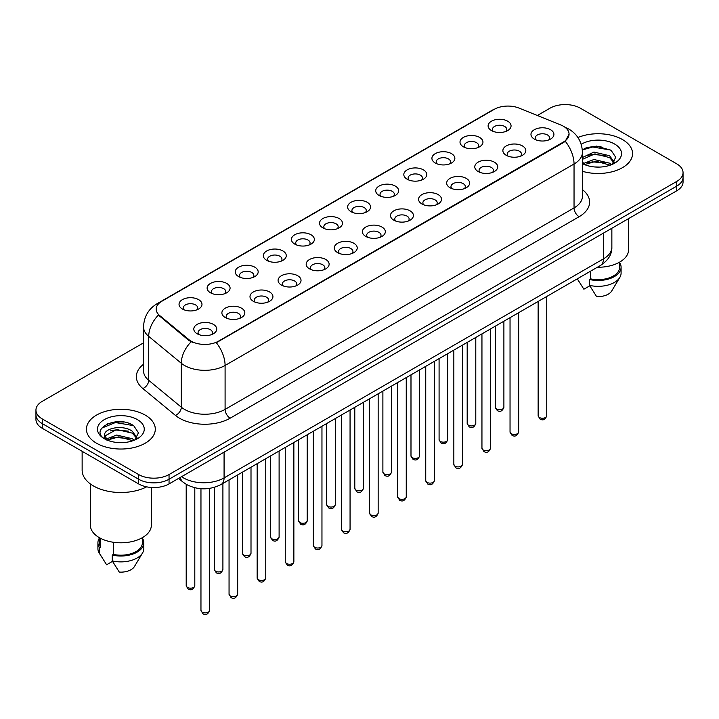 <?xml version="1.0" encoding="UTF-8"?>
<svg xmlns="http://www.w3.org/2000/svg" width="719" height="719" viewBox="0 0 719 719"><rect width="100%" height="100%" fill="white"/><g stroke="black" fill="none" stroke-linecap="round" stroke-linejoin="round"><path stroke-width="1.08" d="M463.369 146.784L463.369 146.784A11.477 6.624 180 0 1 463.369 137.419A11.477 6.624 180 0 1 479.6 137.419A11.477 6.624 180 0 1 479.6 146.784A11.477 6.624 180 0 1 463.369 146.784M477.722 147.665A7.172 4.143 0 0 0 478.656 145.615A7.172 4.143 0 0 0 476.562 142.686A7.172 4.143 0 0 0 468.743 141.787A7.172 4.143 0 0 0 464.312 145.615A7.172 4.143 0 0 0 465.256 147.665M435.274 163.006L435.274 163.006A11.477 6.624 180 0 1 435.274 153.641A11.477 6.624 180 0 1 451.505 153.641A11.477 6.624 180 0 1 451.505 163.006A11.477 6.624 180 0 1 435.274 163.006M449.618 163.887A7.172 4.143 0 0 0 450.561 161.838A7.172 4.143 0 0 0 448.458 158.908A7.172 4.143 0 0 0 440.648 158.009A7.172 4.143 0 0 0 436.217 161.838A7.172 4.143 0 0 0 437.161 163.887M407.179 179.229L407.179 179.229A11.477 6.624 180 0 1 407.179 169.864A11.477 6.624 180 0 1 423.41 169.864A11.477 6.624 180 0 1 423.41 179.229A11.477 6.624 180 0 1 407.179 179.229M421.523 180.11A7.172 4.143 0 0 0 422.466 178.06A7.172 4.143 0 0 0 420.363 175.13A7.172 4.143 0 0 0 412.544 174.232A7.172 4.143 0 0 0 408.122 178.06A7.172 4.143 0 0 0 409.057 180.11M379.075 195.451L379.075 195.451A11.477 6.624 180 0 1 379.075 186.086A11.477 6.624 180 0 1 395.306 186.086A11.477 6.624 180 0 1 395.306 195.451A11.477 6.624 180 0 1 379.075 195.451M393.428 196.332A7.172 4.143 0 0 0 394.363 194.283A7.172 4.143 0 0 0 392.268 191.353A7.172 4.143 0 0 0 384.449 190.454A7.172 4.143 0 0 0 380.018 194.283A7.172 4.143 0 0 0 380.962 196.332M350.98 211.674L350.98 211.674A11.477 6.624 180 0 1 350.98 202.309A11.477 6.624 180 0 1 367.211 202.309A11.477 6.624 180 0 1 367.211 211.674A11.477 6.624 180 0 1 350.98 211.674M365.324 212.554A7.172 4.143 0 0 0 366.268 210.505A7.172 4.143 0 0 0 364.165 207.575A7.172 4.143 0 0 0 356.345 206.677A7.172 4.143 0 0 0 351.924 210.505A7.172 4.143 0 0 0 352.858 212.554M322.885 227.896L322.885 227.896A11.477 6.624 180 0 1 322.885 218.531A11.477 6.624 180 0 1 339.107 218.531A11.477 6.624 180 0 1 339.107 227.896A11.477 6.624 180 0 1 322.885 227.896M337.229 228.777A7.172 4.143 0 0 0 338.173 226.728A7.172 4.143 0 0 0 336.07 223.798A7.172 4.143 0 0 0 328.25 222.899A7.172 4.143 0 0 0 323.82 226.728A7.172 4.143 0 0 0 324.763 228.777M294.781 244.118L294.781 244.118A11.477 6.624 180 0 1 294.781 234.754A11.477 6.624 180 0 1 311.012 234.754A11.477 6.624 180 0 1 311.012 244.118A11.477 6.624 180 0 1 294.781 244.118M309.134 244.999A7.172 4.143 0 0 0 310.069 242.95A7.172 4.143 0 0 0 307.966 240.02A7.172 4.143 0 0 0 300.156 239.121A7.172 4.143 0 0 0 295.725 242.95A7.172 4.143 0 0 0 296.668 244.999M266.686 260.341L266.686 260.341A11.477 6.624 180 0 1 266.686 250.976A11.477 6.624 180 0 1 282.918 250.976A11.477 6.624 180 0 1 282.918 260.341A11.477 6.624 180 0 1 266.686 260.341M281.03 261.222A7.172 4.143 0 0 0 281.974 259.173A7.172 4.143 0 0 0 279.871 256.243A7.172 4.143 0 0 0 272.052 255.344A7.172 4.143 0 0 0 267.63 259.173A7.172 4.143 0 0 0 268.564 261.222M238.582 276.563L238.582 276.563A11.477 6.624 180 0 1 238.582 267.198A11.477 6.624 180 0 1 254.814 267.198A11.477 6.624 180 0 1 254.814 276.563A11.477 6.624 180 0 1 238.582 276.563M252.935 277.444A7.172 4.143 0 0 0 253.87 275.395A7.172 4.143 0 0 0 251.776 272.465A7.172 4.143 0 0 0 243.957 271.566A7.172 4.143 0 0 0 239.526 275.395A7.172 4.143 0 0 0 240.47 277.444M210.487 292.786L210.487 292.786A11.477 6.624 180 0 1 210.487 283.421A11.477 6.624 180 0 1 226.719 283.421A11.477 6.624 180 0 1 226.719 292.786A11.477 6.624 180 0 1 210.487 292.786M224.831 293.667A7.172 4.143 0 0 0 225.775 291.617A7.172 4.143 0 0 0 223.672 288.687A7.172 4.143 0 0 0 215.862 287.789A7.172 4.143 0 0 0 211.431 291.617A7.172 4.143 0 0 0 212.366 293.667M182.392 309.008L182.392 309.008A11.477 6.624 180 0 1 182.392 299.643A11.477 6.624 180 0 1 198.624 299.643A11.477 6.624 180 0 1 198.624 309.008A11.477 6.624 180 0 1 182.392 309.008M196.736 309.889A7.172 4.143 0 0 0 197.68 307.84A7.172 4.143 0 0 0 195.577 304.91A7.172 4.143 0 0 0 187.758 304.011A7.172 4.143 0 0 0 183.327 307.84A7.172 4.143 0 0 0 184.271 309.889M491.472 130.561L491.472 130.561A11.477 6.624 180 0 1 491.472 121.196A11.477 6.624 180 0 1 507.704 121.196A11.477 6.624 180 0 1 507.704 130.561A11.477 6.624 180 0 1 491.472 130.561M505.816 131.442A7.172 4.143 0 0 0 506.76 129.393A7.172 4.143 0 0 0 504.657 126.463A7.172 4.143 0 0 0 496.838 125.564A7.172 4.143 0 0 0 492.416 129.393A7.172 4.143 0 0 0 493.351 131.442M506.23 155.304L506.23 155.304A11.477 6.624 180 0 1 506.23 145.939A11.477 6.624 180 0 1 522.461 145.939A11.477 6.624 180 0 1 522.461 155.304A11.477 6.624 180 0 1 506.23 155.304M520.574 156.185A7.172 4.143 0 0 0 521.518 154.136A7.172 4.143 0 0 0 519.415 151.206A7.172 4.143 0 0 0 511.604 150.307A7.172 4.143 0 0 0 507.174 154.136A7.172 4.143 0 0 0 508.108 156.185M478.135 171.526L478.135 171.526A11.477 6.624 180 0 1 478.135 162.161A11.477 6.624 180 0 1 494.357 162.161A11.477 6.624 180 0 1 494.366 171.526A11.477 6.624 180 0 1 478.135 171.526M492.479 172.407A7.172 4.143 0 0 0 493.423 170.358A7.172 4.143 0 0 0 491.32 167.428A7.172 4.143 0 0 0 483.501 166.529A7.172 4.143 0 0 0 479.07 170.358A7.172 4.143 0 0 0 480.013 172.407M450.031 187.749L450.031 187.749A11.477 6.624 180 0 1 450.031 178.384A11.477 6.624 180 0 1 466.263 178.384A11.477 6.624 180 0 1 466.263 187.749A11.477 6.624 180 0 1 450.031 187.749M464.384 188.63A7.172 4.143 0 0 0 465.319 186.581A7.172 4.143 0 0 0 463.225 183.651A7.172 4.143 0 0 0 455.406 182.752A7.172 4.143 0 0 0 450.975 186.581A7.172 4.143 0 0 0 451.918 188.63M421.936 203.971L421.936 203.971A11.477 6.624 180 0 1 421.936 194.606A11.477 6.624 180 0 1 438.168 194.606A11.477 6.624 180 0 1 438.168 203.971A11.477 6.624 180 0 1 421.936 203.971M436.28 204.852A7.172 4.143 0 0 0 437.224 202.803A7.172 4.143 0 0 0 435.121 199.873A7.172 4.143 0 0 0 427.302 198.974A7.172 4.143 0 0 0 422.88 202.803A7.172 4.143 0 0 0 423.815 204.852M393.841 220.194A11.477 6.624 180 0 1 393.832 220.194A11.477 6.624 180 0 1 393.841 210.829A11.477 6.624 180 0 1 410.064 210.829A11.477 6.624 180 0 1 410.064 220.194A11.477 6.624 180 0 1 393.841 220.194M408.185 221.075A7.172 4.143 0 0 0 409.129 219.025A7.172 4.143 0 0 0 407.026 216.095A7.172 4.143 0 0 0 399.207 215.197A7.172 4.143 0 0 0 394.776 219.025A7.172 4.143 0 0 0 395.72 221.075M365.737 236.416L365.737 236.416A11.477 6.624 180 0 1 365.737 227.051A11.477 6.624 180 0 1 381.969 227.051A11.477 6.624 180 0 1 381.969 236.416A11.477 6.624 180 0 1 365.737 236.416M380.09 237.297A7.172 4.143 0 0 0 381.025 235.248A7.172 4.143 0 0 0 378.922 232.318A7.172 4.143 0 0 0 371.112 231.419A7.172 4.143 0 0 0 366.681 235.248A7.172 4.143 0 0 0 367.625 237.297M337.642 252.639L337.642 252.639A11.477 6.624 180 0 1 337.642 243.274A11.477 6.624 180 0 1 353.874 243.274A11.477 6.624 180 0 1 353.874 252.639A11.477 6.624 180 0 1 337.642 252.639M351.986 253.519A7.172 4.143 0 0 0 352.93 251.47A7.172 4.143 0 0 0 350.827 248.54A7.172 4.143 0 0 0 343.008 247.642A7.172 4.143 0 0 0 338.586 251.47A7.172 4.143 0 0 0 339.521 253.519M309.538 268.861L309.538 268.861A11.477 6.624 180 0 1 309.538 259.496A11.477 6.624 180 0 1 325.77 259.496A11.477 6.624 180 0 1 325.77 268.861A11.477 6.624 180 0 1 309.538 268.861M323.892 269.742A7.172 4.143 0 0 0 324.826 267.693A7.172 4.143 0 0 0 322.732 264.763A7.172 4.143 0 0 0 314.913 263.864A7.172 4.143 0 0 0 310.482 267.693A7.172 4.143 0 0 0 311.426 269.742M281.444 285.084L281.444 285.084A11.477 6.624 180 0 1 281.444 275.719A11.477 6.624 180 0 1 297.675 275.719A11.477 6.624 180 0 1 297.675 285.084A11.477 6.624 180 0 1 281.444 285.084M295.788 285.964A7.172 4.143 0 0 0 296.731 283.915A7.172 4.143 0 0 0 294.628 280.985A7.172 4.143 0 0 0 286.809 280.086A7.172 4.143 0 0 0 282.387 283.915A7.172 4.143 0 0 0 283.322 285.964M253.349 301.306L253.349 301.306A11.477 6.624 180 0 1 253.349 291.941A11.477 6.624 180 0 1 269.571 291.941A11.477 6.624 180 0 1 269.571 301.306A11.477 6.624 180 0 1 253.349 301.306M267.693 302.187A7.172 4.143 0 0 0 268.636 300.138A7.172 4.143 0 0 0 266.533 297.208A7.172 4.143 0 0 0 258.714 296.309A7.172 4.143 0 0 0 254.283 300.138A7.172 4.143 0 0 0 255.227 302.187M225.245 317.528L225.245 317.528A11.477 6.624 180 0 1 225.245 308.163A11.477 6.624 180 0 1 241.476 308.163A11.477 6.624 180 0 1 241.476 317.528A11.477 6.624 180 0 1 225.245 317.528M239.598 318.409A7.172 4.143 0 0 0 240.532 316.36A7.172 4.143 0 0 0 238.429 313.43A7.172 4.143 0 0 0 230.619 312.531A7.172 4.143 0 0 0 226.188 316.36A7.172 4.143 0 0 0 227.132 318.409M197.15 333.751L197.15 333.751A11.477 6.624 180 0 1 197.15 324.386A11.477 6.624 180 0 1 213.381 324.386A11.477 6.624 180 0 1 213.381 333.751A11.477 6.624 180 0 1 197.15 333.751M211.494 334.632A7.172 4.143 0 0 0 212.438 332.582A7.172 4.143 0 0 0 210.334 329.653A7.172 4.143 0 0 0 202.515 328.754A7.172 4.143 0 0 0 198.093 332.582A7.172 4.143 0 0 0 199.028 334.632M534.325 139.082L534.325 139.082A11.477 6.624 180 0 1 534.325 129.717A11.477 6.624 180 0 1 550.556 129.717A11.477 6.624 180 0 1 550.556 139.082A11.477 6.624 180 0 1 534.325 139.082M548.678 139.962A7.172 4.143 0 0 0 549.613 137.913A7.172 4.143 0 0 0 547.519 134.983A7.172 4.143 0 0 0 539.699 134.085A7.172 4.143 0 0 0 535.269 137.913A7.172 4.143 0 0 0 536.212 139.962M560.802 124.98A19.368 11.18 180 0 1 563.39 126.229A19.368 11.18 180 0 1 569.062 134.138A19.368 11.18 180 0 1 563.39 142.038L218.504 341.166A19.368 11.18 180 0 1 188.944 339.665L159.699 315.56A19.368 11.18 180 0 1 156.194 309.143A19.368 11.18 180 0 1 161.874 301.234L494.241 109.342A19.368 11.18 180 0 1 519.037 108.093L560.802 124.98M622.474 139.558A34.431 19.88 0 0 0 577.923 137.518A34.431 19.88 0 0 1 622.474 139.558A34.431 19.88 0 0 1 632.558 153.605A34.431 19.88 0 0 0 622.474 139.558M145.211 415.097A34.431 19.88 0 0 0 107.688 410.792A34.431 19.88 0 0 0 86.442 429.153A34.431 19.88 0 0 0 96.526 443.21A34.431 19.88 0 0 0 134.04 447.524A34.431 19.88 0 0 0 155.295 429.153A34.431 19.88 0 0 0 145.211 415.097A34.431 19.88 0 0 0 107.688 410.792A34.431 19.88 0 0 0 86.442 429.153A34.431 19.88 0 0 0 96.526 443.21A34.431 19.88 0 0 0 134.04 447.524A34.431 19.88 0 0 0 155.295 429.153A34.431 19.88 0 0 0 145.211 415.097M569.062 134.138L565.269 141.257L563.39 142.614L216.32 342.72A25.102 14.497 60 0 1 225.092 365.468A28.688 16.564 180 0 1 184.522 365.468A28.688 16.564 180 0 1 181.305 363.257L148.716 336.384A28.688 16.564 180 0 1 143.53 326.884L143.53 370.806A28.688 16.564 0 0 0 148.716 380.315L181.305 407.179A28.688 16.564 0 0 0 184.522 409.39A28.688 16.564 0 0 0 225.092 409.39L574.041 207.926A28.688 16.564 0 0 0 582.444 196.215L582.444 152.293A28.688 16.564 180 0 1 574.041 164.004A25.102 14.497 -120 0 0 565.269 141.257M143.53 342.864L42.25 401.337A21.516 12.421 0 0 0 35.95 410.127L35.95 419.492A21.516 12.421 0 0 0 42.25 428.281L138.614 483.914L138.614 479.231A21.516 12.421 0 0 0 169.046 479.231L676.75 186.113A21.516 12.421 0 0 0 683.05 177.323A21.516 12.421 0 0 1 676.75 186.113L169.046 479.231A21.516 12.421 0 0 1 138.614 479.231L42.25 423.59L138.614 479.231L138.614 474.54A21.516 12.421 0 0 0 169.046 474.54L676.75 181.431A21.516 12.421 0 0 0 683.05 172.641A21.516 12.421 0 0 0 676.75 163.86L580.386 108.218A21.516 12.421 0 0 0 549.954 108.218L537.354 115.498M35.95 414.809A21.516 12.421 0 0 0 42.25 423.59A21.516 12.421 0 0 1 35.95 414.809M193.294 342.72L188.944 340.518L158.396 315.084A25.102 16.789 129.5 0 0 148.716 336.384L148.716 380.315A7.172 4.799 -50.5 0 1 142.847 388.539A35.86 20.707 180 0 1 143.53 364.245M582.444 171.302A34.431 19.88 0 0 0 632.558 153.605A34.431 19.88 0 0 1 582.444 171.302M35.95 410.127A21.516 12.421 0 0 0 42.25 418.907L138.614 474.54M123.74 422.044A28.688 16.564 0 0 0 106.942 424.039M601.003 146.496A28.688 16.564 0 0 0 584.205 148.5M138.614 483.914A21.516 12.421 0 0 0 169.046 483.914L676.75 190.796A21.516 12.421 0 0 0 683.05 182.015L683.05 172.641M597.363 267.252A30.486 17.598 0 0 0 628.613 249.655L628.613 218.585M594.218 166.925L599.682 167.078M583.495 163.492L593.939 159.501L609.595 163.168L611.492 164.687M584.259 164.651L596.177 161.281L609.595 165.028M582.444 161.829L584.601 164.624M582.444 157.497L593.939 152.069L609.595 155.726L614.26 162.161M582.444 159.33L594.928 153.884L609.595 157.587L613.891 162.647M582.444 163.626A23.385 13.499 0 0 0 614.673 163.159A23.385 13.499 0 0 0 614.673 144.061A23.385 13.499 0 0 0 581.204 144.294M612.049 164.462L615.716 157.272L611.078 150.28L596.5 146.101L582.3 149.534M577.366 278.927L583.873 289.218L589.787 285.811M590.641 271.135L590.641 278.873A21.516 12.421 0 0 0 619.652 267.225L619.652 262.12M590.641 278.873L589.535 279.511L589.535 285.371L596.554 296.543A14.344 8.286 0 0 0 611.689 291.015L619.832 277.408A22.954 13.248 0 0 0 621.09 273.085L621.09 267.225A22.954 13.248 0 0 0 619.652 262.615M589.535 285.371A22.954 13.248 0 0 0 619.832 277.408M589.535 279.511A22.954 13.248 0 0 0 621.09 267.225M582.345 149.974L592.663 146.991L610.764 150.073M587.504 155.367L592.663 154.432L605.704 155.574M587.441 162.818L592.663 161.874L605.677 163.006M82.137 451.307L82.137 470.154A38.736 22.361 0 0 0 93.479 485.963A38.736 22.361 0 0 0 146.649 486.844M90.387 483.95L90.387 525.203A30.486 17.598 0 0 0 99.312 537.65A30.486 17.598 0 0 0 132.53 541.461A30.486 17.598 0 0 0 151.35 525.203L151.35 487.473M116.954 442.464L122.419 442.625M106.223 439.039L116.667 435.049L132.332 438.716L134.228 440.235M106.996 440.199L118.914 436.828L132.332 440.576M104.65 435.103L107.338 440.172M104.677 435.561C103.015 428.371 122.751 424.12 132.332 431.274L136.987 437.709M104.749 436.038L116.64 429.495L132.332 433.135L136.619 438.195M134.786 440.01L138.443 432.811L133.815 425.828C117.404 414.036 88.239 429.576 105.082 439.111L105.918 439.624M137.401 419.608A23.385 13.499 0 0 0 104.327 419.608A23.385 13.499 0 0 0 104.327 438.707A23.385 13.499 0 0 0 137.401 438.707A23.385 13.499 0 0 0 137.401 419.608M99.348 537.668L99.348 542.773A21.516 12.421 0 0 0 100.696 547.096L100.696 538.396M99.348 538.163A22.954 13.248 0 0 0 97.91 542.773L97.91 548.633A22.954 13.248 0 0 0 99.168 552.956A22.954 13.248 0 0 0 99.59 553.594L106.61 564.766L112.524 561.35M99.59 553.594L99.59 547.743L100.696 547.096M97.91 542.773A22.954 13.248 0 0 0 99.59 547.743M107.688 440.648C105.244 439.183 104.255 437.61 104.731 435.93M113.377 542.261L113.377 554.421A21.516 12.421 0 0 0 142.389 542.773L142.389 537.668M113.377 554.421L112.263 555.059L112.263 560.919L119.291 572.09A14.344 8.286 0 0 0 134.426 566.563L142.56 552.956A22.954 13.248 0 0 0 143.818 548.633L143.818 542.773A22.954 13.248 0 0 0 142.389 538.163M112.263 560.919A22.954 13.248 0 0 0 142.56 552.956M112.263 555.059A22.954 13.248 0 0 0 143.818 542.773M101.658 428.173L115.391 422.538L133.491 425.621M110.241 430.915L115.391 429.98L128.431 431.121M110.178 438.365L115.391 437.413L128.413 438.554M218.504 341.166L218.504 341.741M188.944 339.665L188.944 340.518M159.699 315.56L159.699 316.405M563.39 142.038L563.39 142.614M230.17 418.179A7.172 4.143 60 0 1 225.092 409.39L225.092 365.468L574.041 164.004L574.041 207.926A7.172 4.143 60 0 0 579.11 216.716L230.17 418.179A35.86 20.707 180 0 1 179.444 418.179A35.86 20.707 180 0 1 175.427 415.411L142.847 388.539M582.444 152.293C581.959 141.976 577.429 134.237 568.846 129.087L565.224 127.317A25.102 11.756 112 0 0 564.882 127.191M159.735 302.699A25.102 14.497 -120 0 0 157.137 303.679C148.554 308.837 144.016 316.567 143.53 326.884M157.137 303.679L492.129 110.277A25.102 14.497 60 0 1 494.034 109.468M191.083 341.849A25.102 16.789 129.5 0 0 181.305 363.257L181.305 407.179A7.172 4.799 -50.5 0 1 175.427 415.411M582.444 189.645A35.86 20.707 180 0 1 579.11 216.716M169.046 474.54L169.046 483.914M676.75 181.431L676.75 190.796M42.25 418.907L42.25 428.281M181.574 476.679A28.688 16.564 0 0 0 183.507 477.91A28.688 16.564 0 0 0 224.076 477.91L603.457 258.876A28.688 16.564 0 0 0 611.86 247.165C612.076 254.283 608.283 260.377 600.491 265.446L221.11 484.48A14.344 8.286 60 0 0 224.076 477.91L224.076 452.143M603.457 233.109L603.457 258.876A14.344 8.286 60 0 1 600.491 265.446M180.415 477.353A14.344 9.599 129.5 0 0 182.914 482.018L178.555 478.423M546.746 415.744C545.326 419.617 543.133 420.75 540.14 419.15L538.136 415.744A4.305 2.481 0 0 0 539.403 417.505A4.305 2.481 0 0 0 544.094 418.045A4.305 2.481 0 0 0 546.746 415.744L546.746 296.471M496.541 408.985A4.305 2.481 0 0 0 501.233 409.524A4.305 2.481 0 0 0 503.893 407.224C502.473 411.097 500.271 412.23 497.287 410.621L495.283 407.224A4.305 2.481 0 0 0 496.541 408.985M518.651 431.966C517.231 435.84 515.029 436.972 512.045 435.372L510.041 431.966A4.305 2.481 0 0 0 511.299 433.728A4.305 2.481 0 0 0 515.99 434.267A4.305 2.481 0 0 0 518.651 431.966L518.651 312.693M490.547 448.189C489.136 452.062 486.934 453.195 483.95 451.595L481.946 448.189A4.305 2.481 0 0 0 483.204 449.95A4.305 2.481 0 0 0 487.895 450.489A4.305 2.481 0 0 0 490.547 448.189L490.547 328.916M462.452 464.411C461.032 468.285 458.83 469.417 455.846 467.817L453.842 464.411A4.305 2.481 0 0 0 455.109 466.173A4.305 2.481 0 0 0 459.792 466.712A4.305 2.481 0 0 0 462.452 464.411L462.452 345.138M434.357 480.634C432.937 484.507 430.735 485.64 427.751 484.04L425.747 480.634A4.305 2.481 0 0 0 427.005 482.395A4.305 2.481 0 0 0 431.697 482.934A4.305 2.481 0 0 0 434.357 480.634L434.357 361.36M468.446 425.208A4.305 2.481 0 0 0 473.138 425.747A4.305 2.481 0 0 0 475.789 423.446C474.378 427.32 472.176 428.452 469.183 426.843L467.188 423.446A4.305 2.481 0 0 0 468.446 425.208M440.343 441.43A4.305 2.481 0 0 0 445.034 441.969A4.305 2.481 0 0 0 447.694 439.668C446.274 443.542 444.072 444.675 441.089 443.066L439.084 439.668A4.305 2.481 0 0 0 440.343 441.43M412.248 457.652A4.305 2.481 0 0 0 416.939 458.192A4.305 2.481 0 0 0 419.59 455.891C418.179 459.765 415.977 460.897 412.994 459.288L410.989 455.891A4.305 2.481 0 0 0 412.248 457.652M406.253 496.856C404.842 500.73 402.64 501.862 399.647 500.262L397.652 496.856A4.305 2.481 0 0 0 398.91 498.618A4.305 2.481 0 0 0 403.602 499.157A4.305 2.481 0 0 0 406.253 496.856L406.253 377.583M378.158 513.078C376.738 516.952 374.536 518.084 371.552 516.485L369.548 513.078A4.305 2.481 0 0 0 370.806 514.84A4.305 2.481 0 0 0 375.498 515.379A4.305 2.481 0 0 0 378.158 513.078L378.158 393.805M350.063 529.301C348.643 533.174 346.441 534.307 343.457 532.707L341.453 529.301A4.305 2.481 0 0 0 342.711 531.062A4.305 2.481 0 0 0 347.403 531.602A4.305 2.481 0 0 0 350.063 529.301L350.063 410.028M384.153 473.875A4.305 2.481 0 0 0 388.835 474.414A4.305 2.481 0 0 0 391.496 472.113C390.075 475.987 387.874 477.119 384.89 475.511L382.885 472.113A4.305 2.481 0 0 0 384.153 473.875M356.049 490.097A4.305 2.481 0 0 0 360.74 490.637A4.305 2.481 0 0 0 363.401 488.336C361.981 492.209 359.779 493.342 356.795 491.733L354.791 488.336A4.305 2.481 0 0 0 356.049 490.097M327.954 506.32A4.305 2.481 0 0 0 332.645 506.859A4.305 2.481 0 0 0 335.297 504.558C333.886 508.432 331.684 509.564 328.7 507.956L326.696 504.558A4.305 2.481 0 0 0 327.954 506.32M321.959 545.523C320.539 549.397 318.346 550.529 315.353 548.93L313.349 545.523A4.305 2.481 0 0 0 314.616 547.285A4.305 2.481 0 0 0 319.308 547.824A4.305 2.481 0 0 0 321.959 545.523L321.959 426.25M293.864 561.746C292.444 565.619 290.242 566.752 287.258 565.152L285.254 561.746A4.305 2.481 0 0 0 286.513 563.507A4.305 2.481 0 0 0 291.204 564.047A4.305 2.481 0 0 0 293.864 561.746L293.864 442.473M265.76 577.968C264.349 581.842 262.147 582.974 259.164 581.374L257.159 577.968A4.305 2.481 0 0 0 258.418 579.73A4.305 2.481 0 0 0 263.109 580.269A4.305 2.481 0 0 0 265.76 577.968L265.76 458.695M237.665 594.191C236.245 598.064 234.043 599.197 231.06 597.597L229.055 594.191A4.305 2.481 0 0 0 230.323 595.952A4.305 2.481 0 0 0 235.005 596.491A4.305 2.481 0 0 0 237.665 594.191L237.665 474.917M209.571 610.413C208.15 614.287 205.949 615.419 202.965 613.819L200.96 610.413A4.305 2.481 0 0 0 202.219 612.175A4.305 2.481 0 0 0 206.91 612.714A4.305 2.481 0 0 0 209.571 610.413L209.571 488.399M299.85 522.542A4.305 2.481 0 0 0 304.541 523.081A4.305 2.481 0 0 0 307.202 520.781C305.782 524.654 303.58 525.787 300.596 524.178L298.592 520.781A4.305 2.481 0 0 0 299.85 522.542M271.755 538.765A4.305 2.481 0 0 0 276.447 539.304A4.305 2.481 0 0 0 279.107 537.003C277.687 540.877 275.485 542.009 272.501 540.4L270.497 537.003A4.305 2.481 0 0 0 271.755 538.765M243.66 554.987A4.305 2.481 0 0 0 248.352 555.526A4.305 2.481 0 0 0 251.003 553.226C249.592 557.099 247.39 558.232 244.397 556.623L242.393 553.226A4.305 2.481 0 0 0 243.66 554.987M215.556 571.21A4.305 2.481 0 0 0 220.248 571.749A4.305 2.481 0 0 0 222.908 569.448C221.488 573.322 219.286 574.454 216.302 572.845L214.298 569.448A4.305 2.481 0 0 0 215.556 571.21M187.461 587.432A4.305 2.481 0 0 0 192.153 587.971A4.305 2.481 0 0 0 194.804 585.67C193.393 589.544 191.191 590.676 188.207 589.068L186.203 585.67A4.305 2.481 0 0 0 187.461 587.432M492.129 110.277L496.73 108.129M221.11 484.48C209.562 490.277 198.022 490.277 186.473 484.48L182.914 482.018M611.86 247.165L611.86 228.256M538.136 415.744L538.136 301.441M503.893 407.224L503.893 321.213M495.283 407.224L495.283 326.183M510.041 431.966L510.041 317.663M481.946 448.189L481.946 333.886M453.842 464.411L453.842 350.108M425.747 480.634L425.747 366.331M475.789 423.446L475.789 337.436M467.188 423.446L467.188 342.406M447.694 439.668L447.694 353.658M439.084 439.668L439.084 358.628M419.59 455.891L419.59 369.881M410.989 455.891L410.989 374.851M578.768 281.309L577.294 278.837M101.505 556.848L99.168 552.956M397.652 496.856L397.652 382.553M369.548 513.078L369.548 398.775M341.453 529.301L341.453 414.998M391.496 472.113L391.496 386.103M382.885 472.113L382.885 391.073M363.401 488.336L363.401 402.325M354.791 488.336L354.791 407.296M335.297 504.558L335.297 418.548M326.696 504.558L326.696 423.518M313.349 545.523L313.349 431.22M285.254 561.746L285.254 447.443M257.159 577.968L257.159 463.665M229.055 594.191L229.055 479.888M200.96 610.413L200.96 488.722M307.202 520.781L307.202 434.77M298.592 520.781L298.592 439.74M279.107 537.003L279.107 450.993M270.497 537.003L270.497 455.963M251.003 553.226L251.003 467.215M242.393 553.226L242.393 472.185M222.908 569.448L222.908 483.438M214.298 569.448L214.298 487.356M194.804 585.67L194.804 487.761M186.203 585.67L186.203 484.318"/></g></svg>
